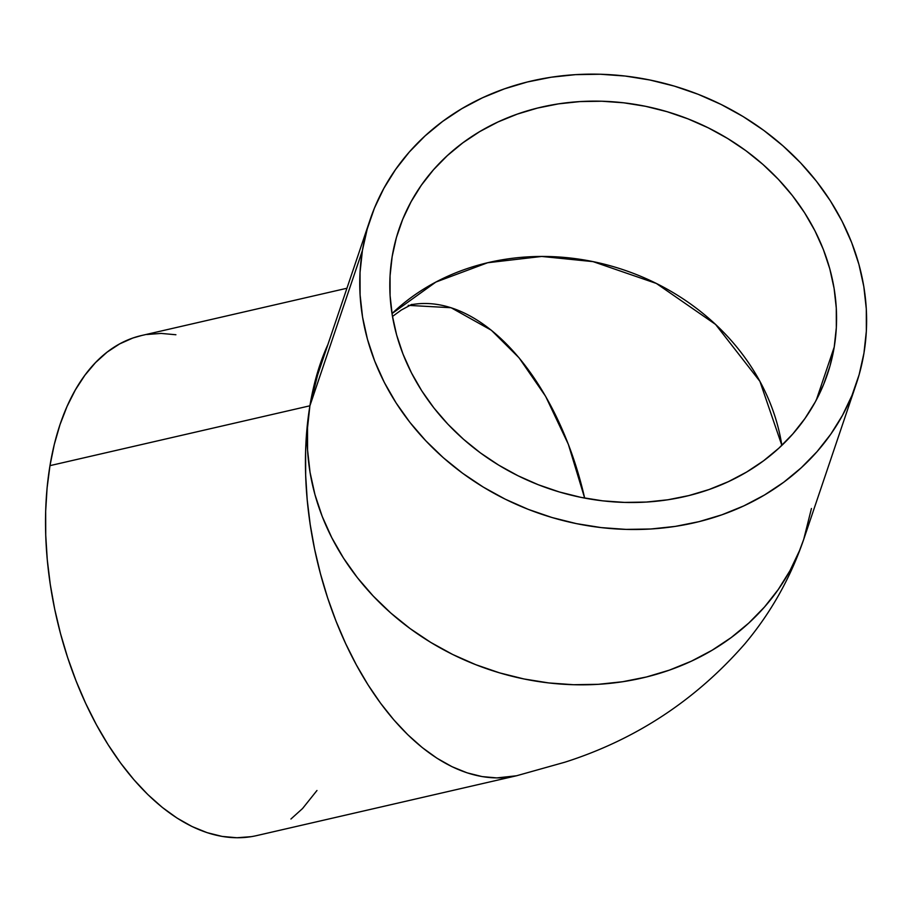 <?xml version="1.0" encoding="UTF-8"?>
<svg xmlns="http://www.w3.org/2000/svg" width="912" height="912" viewBox="0 0 912 912"><rect width="100%" height="100%" fill="white"/><g stroke="black" fill="none" stroke-linecap="round" stroke-linejoin="round"><path stroke-width="1.37" d="M410.776 304.813A226.153 128.706 -103 0 1 584.66 498.089L568.347 444.315L545.638 396.367L519.065 357.823L491.329 330.224L451.098 307.732L408.223 305.36A226.153 128.706 -103 0 1 408.223 305.349M392 313.58L435.879 282.059L487.635 262.747L541.717 256.454L593.051 261.63L656.378 283.461L715.589 324.444L759.913 381.353L781.858 445.375A226.153 197.562 18.7 0 0 623.945 269.975A226.153 197.562 18.7 0 0 392 313.58M392.16 256.568L396.389 237.622L402.716 219.29L411.073 201.757L421.367 185.193L433.508 169.746L447.393 155.564L462.863 142.808L479.78 131.567L497.986 121.969L517.298 114.114L537.533 108.061L558.509 103.865L579.998 101.585L601.806 101.232L623.728 102.805L645.548 106.305L667.06 111.686L688.047 118.891L708.316 127.862L727.673 138.51L745.925 150.719L762.899 164.399L778.426 179.39L792.368 195.567L804.578 212.77L814.952 230.827L823.376 249.569L829.783 268.812L834.092 288.374L836.281 308.062L836.327 327.693L834.218 347.073A226.153 197.562 -161.3 0 1 827.423 374.251A226.153 197.562 -161.3 0 1 565.246 493.643A226.153 197.562 -161.3 0 1 392.16 256.568L392.16 256.568A226.153 197.562 -161.3 0 1 398.943 229.391A226.153 197.562 -161.3 0 1 661.12 109.999A226.153 197.562 -161.3 0 1 834.218 347.073L829.977 366.02L823.65 384.351L815.305 401.884L805 418.448L792.859 433.895L778.985 448.077L763.515 460.834L746.586 472.074L728.38 481.661L709.069 489.527L688.834 495.581L667.869 499.776L646.369 502.056L624.56 502.409L602.638 500.836L580.819 497.336L559.307 491.956L538.319 484.751L518.05 475.779L498.693 465.131L480.442 452.922L463.478 439.242L447.94 424.251L434.009 408.074L421.789 390.872L411.426 372.814L403.001 354.073L396.595 334.829L392.274 315.267L390.085 295.579L390.051 275.948L392.16 256.568M816.343 399.958L834.218 347.073L816.343 399.958M362.417 250.481A256.568 224.147 -161.3 0 1 370.124 219.655A256.568 224.147 -161.3 0 1 667.573 84.2A256.568 224.147 -161.3 0 1 863.949 353.161A256.568 224.147 -161.3 0 1 856.243 383.986A256.568 224.147 -161.3 0 1 558.794 519.441A256.568 224.147 -161.3 0 1 362.417 250.481L309.909 405.794L362.417 250.481L360.035 272.46L360.08 294.736L362.554 317.08L367.456 339.275L374.718 361.106L384.283 382.367L396.047 402.853L409.898 422.359L425.722 440.713L443.335 457.733L462.589 473.248L483.292 487.099L505.248 499.183L528.253 509.363L552.056 517.537L576.464 523.636L601.225 527.603L626.088 529.393L650.837 528.994L675.222 526.406L699.014 521.653L721.973 514.778L743.884 505.864L764.541 494.977L783.739 482.231L801.283 467.742L817.027 451.668L830.809 434.146L842.494 415.348L851.968 395.455L859.138 374.661L863.949 353.161L866.343 331.17L866.297 308.906L863.812 286.562L858.91 264.366L851.648 242.535L842.095 221.274L830.33 200.788L816.468 181.271L800.656 162.929L783.032 145.909L763.777 130.393L743.075 116.531L721.118 104.458L698.125 94.278L674.31 86.104L649.903 80.005L625.153 76.038L600.278 74.248L575.529 74.647L551.144 77.235L527.364 81.989L504.404 88.863L482.494 97.778L461.837 108.665L442.639 121.41L425.083 135.888L409.34 151.973L395.569 169.495L383.884 188.294L374.399 208.187L367.228 228.98L362.417 250.481M317.615 374.969A256.568 224.147 18.7 0 0 309.909 405.794A256.568 146.023 -103 0 1 327.91 344.519L319.941 364.823L314.23 384.636L309.909 405.794L49.978 465.644L309.909 405.794L307.036 428.116L305.611 451.372L305.668 475.357L307.207 499.81L310.205 524.525L314.629 549.252L320.454 573.739L327.602 597.782L336.015 621.118L345.625 643.541L356.318 664.825L367.992 684.775L380.555 703.186L393.859 719.899L407.801 734.73L422.233 747.555L437.019 758.248L452.021 766.696L467.081 772.829L482.072 776.579L496.835 777.913L516.523 775.77A256.568 146.023 -103 0 1 358.439 668.69A256.568 146.023 -103 0 1 309.909 405.794L317.615 374.969L370.124 219.655M346.936 288.249L141.451 335.548A256.568 146.023 77 0 0 49.978 465.644A256.568 146.023 77 0 0 98.496 728.528A256.568 146.023 77 0 0 256.58 835.62L516.523 775.77L564.916 762.193C635.721 739.609 695.753 700.108 745.001 643.678C770.914 612.716 790.499 577.923 803.734 539.311L799.459 550.768L789.986 570.661L778.301 589.46L764.518 606.982L748.775 623.067L731.23 637.545L712.033 650.29L691.376 661.177L669.465 670.103L646.505 676.966L622.714 681.72L598.329 684.308L573.58 684.718L548.716 682.928L523.955 678.961L499.559 672.862L475.745 664.677L452.74 654.508L430.783 642.424L410.081 628.562L390.826 613.046L373.213 596.038L357.39 577.684L343.539 558.167L331.774 537.681L322.21 516.42L314.948 494.589L310.057 472.393L307.572 450.061L307.526 427.785L309.909 405.794A256.568 224.147 18.7 0 0 506.285 674.766A256.568 224.147 18.7 0 0 803.734 539.311L811.441 508.486M141.611 335.513L132.856 338.021L119.597 343.927L107.103 352.146L95.498 362.623L84.884 375.242L75.377 389.891L67.055 406.421L59.998 424.673L54.287 444.475L49.978 465.644L47.093 487.966L45.668 511.222L45.737 535.196L47.264 559.66L50.263 584.364L54.686 609.091L60.511 633.589L67.659 657.62L76.084 680.968L85.682 703.38L96.376 724.675L108.049 744.614L120.612 763.036L133.927 779.737L147.858 794.58L162.29 807.405L177.076 818.087L192.079 826.546L207.138 832.667L222.129 836.418L236.892 837.752L251.29 836.657M290.928 819.022L302.545 808.545L316.966 790.499M175.902 334.75L161.139 333.416L146.741 334.51M411.871 304.369L401.36 310L392.479 316.453M856.243 383.986L803.734 539.311"/></g></svg>
